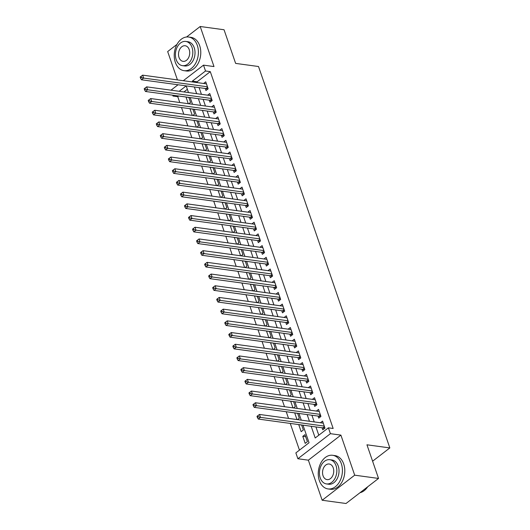 <?xml version="1.0" encoding="UTF-8"?>
<svg xmlns="http://www.w3.org/2000/svg" width="530" height="530" viewBox="0 0 530 530"><rect width="100%" height="100%" fill="white"/><g stroke="black" fill="none" stroke-linecap="round" stroke-linejoin="round"><path stroke-width="0.79" d="M178.67 96.003L177.762 96.705L172.992 96.049L172.694 95.188M176.987 44.387L167.672 51.562L177.431 79.904M183.307 80.706L203.507 65.137L214.001 66.568L200.201 26.5L224.044 29.753L235.625 63.395L258.514 66.515L389.841 447.923L366.952 444.802L378.533 478.438L346.01 503.5L322.167 500.247L354.696 475.178L340.896 435.11L330.409 433.679L297.88 458.742L295.866 452.892L309.05 442.729L303.001 425.166M340.896 435.11L308.367 460.173L322.167 500.247M308.367 460.173L297.88 458.742M177.762 96.705L179.769 102.522M181.492 107.537L183.797 114.222M185.52 119.237L187.825 125.921M189.548 130.936L191.853 137.621M193.582 142.636L195.881 149.321M197.61 154.336L199.909 161.021M201.638 166.036L203.937 172.72M205.666 177.735L207.965 184.42M209.694 189.435L211.993 196.12M213.722 201.135L216.021 207.82M217.75 212.835L220.049 219.519M221.778 224.535L224.077 231.219M225.806 236.234L228.105 242.919M229.834 247.934L232.14 254.619M233.862 259.634L236.168 266.318M237.89 271.334L240.196 278.018M241.918 283.033L244.224 289.718M245.953 294.733L248.252 301.418M249.981 306.433L252.28 313.117M254.009 318.132L256.308 324.817M258.037 329.832L260.336 336.51M262.065 341.532L264.364 348.21M266.093 353.232L268.392 359.91M270.121 364.932L272.42 371.609M274.149 376.631L276.448 383.309M278.177 388.331L280.476 395.009M282.205 400.031L284.511 406.709M286.233 411.731L288.539 418.408M290.261 423.43L299.457 450.122M200.201 26.5L186.58 36.994M378.533 478.438L354.696 475.178M205.243 88.483L205.951 90.531L208.144 88.835L205.733 81.819L203.58 83.475M209.27 100.183L209.979 102.23L212.172 100.534L209.761 93.518L207.608 95.175M213.298 111.883L214.007 113.93L216.207 112.234L213.789 105.218L211.636 106.874M217.327 123.583L218.035 125.63L220.235 123.934L217.817 116.911L215.664 118.574M221.361 135.282L222.063 137.33L224.263 135.634L221.845 128.611L219.692 130.274M225.389 146.982L226.091 149.029L228.291 147.333L225.873 140.311L223.72 141.974M229.417 158.682L230.119 160.729L232.319 159.033L229.901 152.011L227.748 153.673M233.445 170.382L234.147 172.429L236.347 170.733L233.929 163.71L231.776 165.373M237.473 182.081L238.175 184.129L240.375 182.433L237.957 175.41L235.804 177.073M241.501 193.781L242.203 195.828L244.403 194.132L241.985 187.11L239.838 188.773M245.529 205.481L246.231 207.528L248.431 205.832L246.013 198.81L243.866 200.472M249.557 217.181L250.266 219.228L252.459 217.532L250.041 210.509L247.894 212.172M253.585 228.874L254.294 230.928L256.487 229.232L254.069 222.209L251.922 223.872M257.613 240.574L258.322 242.627L260.515 240.931L258.103 233.909L255.95 235.565M261.641 252.273L262.35 254.327L264.543 252.631L262.131 245.609L259.978 247.265M265.669 263.973L266.378 266.02L268.577 264.331L266.159 257.308L264.006 258.965M269.697 275.673L270.406 277.72L272.606 276.031L270.187 269.008L268.034 270.664M273.732 287.373L274.434 289.42L276.633 287.73L274.215 280.708L272.062 282.364M277.76 299.072L278.462 301.119L280.661 299.43L278.243 292.408L276.09 294.064M281.788 310.772L282.49 312.819L284.69 311.13L282.271 304.107L280.118 305.764M285.816 322.472L286.518 324.519L288.717 322.83L286.299 315.807L284.146 317.463M289.844 334.172L290.546 336.219L292.745 334.529L290.327 327.507L288.174 329.163M293.872 345.871L294.574 347.918L296.773 346.229L294.355 339.207L292.209 340.863M297.9 357.571L298.602 359.618L300.801 357.929L298.383 350.906L296.237 352.563M301.928 369.271L302.637 371.318L304.829 369.629L302.411 362.606L300.265 364.262M305.956 380.971L306.665 383.018L308.857 381.328L306.439 374.306L304.293 375.962M309.984 392.67L310.693 394.717L312.885 393.028L310.474 386.006L308.321 387.662M314.012 404.37L314.721 406.417L316.913 404.728L314.502 397.705L312.349 399.362M318.04 416.07L318.749 418.117L320.948 416.428L318.53 409.405L316.377 411.061M305.697 436.746L302.776 436.349L305.194 443.365L307.393 441.675L304.975 434.653L302.776 436.349M301.663 425.047L298.748 424.649L301.166 431.665L303.365 429.976L301.643 424.981M297.635 413.347L294.72 412.95L296.999 419.568M293.607 401.647L290.692 401.25L292.971 407.868M289.579 389.947L286.664 389.55L288.943 396.168M285.551 378.248L282.636 377.85L284.915 384.469M281.523 366.548L278.608 366.15L280.887 372.769M277.495 354.848L274.58 354.451L276.859 361.069M273.467 343.149L270.545 342.751L272.831 349.369M269.439 331.449L266.517 331.051L268.796 337.67M265.411 319.749L262.489 319.351L264.768 325.97M261.383 308.049L258.461 307.652L260.74 314.27M257.355 296.349L254.433 295.952L256.712 302.57M253.327 284.65L250.405 284.252L252.684 290.871M249.292 272.95L246.377 272.552L248.656 279.171M245.264 261.25L242.349 260.853L244.628 267.471M241.236 249.55L238.321 249.153L240.6 255.771M237.208 237.851L234.293 237.453L236.572 244.072M233.18 226.151L230.265 225.753L232.544 232.372M229.152 214.451L226.237 214.054L228.516 220.672M225.124 202.751L222.209 202.354L224.488 208.972M221.096 191.052L218.174 190.654L220.46 197.273M217.068 179.352L214.147 178.954L216.425 185.573M213.04 167.652L210.119 167.255L212.398 173.873M209.012 155.952L206.09 155.555L208.369 162.173M204.984 144.253L202.062 143.855L204.341 150.474M200.956 132.553L198.035 132.155L200.314 138.774M196.922 120.853L194.006 120.456L196.285 127.074M192.894 109.153L189.978 108.756L192.257 115.374M187.362 89.312L183.943 91.942M297.555 419.641L299.337 418.276L297.615 413.281M293.527 407.941L295.303 406.576L293.587 401.581M289.499 396.241L291.275 394.876L289.559 389.881M285.471 384.542L287.247 383.177L285.531 378.182M281.443 372.842L283.219 371.477L281.503 366.482M277.415 361.142L279.191 359.777L277.475 354.782M273.387 349.442L275.163 348.077L273.447 343.082M269.359 337.743L271.135 336.378L269.419 331.382M265.331 326.043L267.107 324.678L265.384 319.683M261.303 314.343L263.079 312.978L261.356 307.983M257.275 302.643L259.051 301.279L257.328 296.283M253.241 290.944L255.023 289.579L253.3 284.584M249.213 279.25L250.995 277.879L249.272 272.884M245.185 267.551L246.967 266.179L245.244 261.184M241.157 255.851L242.932 254.48L241.216 249.484M237.129 244.151L238.904 242.78L237.188 237.785M233.101 232.451L234.876 231.08L233.16 226.085M229.073 220.752L230.848 219.38L229.132 214.392M225.045 209.052L226.82 207.68L225.104 202.692M221.017 197.352L222.792 195.981L221.076 190.992M216.989 185.652L218.764 184.281L217.048 179.292M212.961 173.953L214.736 172.581L213.02 167.593M208.933 162.253L210.708 160.881L208.986 155.893M204.905 150.553L206.68 149.182L204.958 144.193M200.87 138.853L202.652 137.482L200.93 132.493M196.842 127.154L198.624 125.782L196.902 120.794M192.814 115.454L194.596 114.082L192.874 109.094M188.786 103.754L190.561 102.383L188.846 97.394M186.017 97.003L188.23 103.675M311.176 426.286L315.204 437.985L328.395 427.829L333.158 428.478L210.291 71.643L197.107 81.799L197.392 82.627M199.114 87.642L201.42 94.327M203.142 99.342L205.448 106.026M207.17 111.042L209.476 117.726M211.198 122.741L213.504 129.426M215.233 134.441L217.532 141.126M219.261 146.141L221.56 152.826M223.289 157.841L225.588 164.525M227.317 169.54L229.616 176.225M231.345 181.24L233.644 187.925M235.373 192.94L237.672 199.624M239.401 204.64L241.7 211.324M243.429 216.339L245.728 223.024M247.457 228.039L249.762 234.724M251.485 239.739L253.79 246.423M255.513 251.439L257.819 258.123M259.541 263.138L261.846 269.823M263.569 274.838L265.875 281.523M267.604 286.538L269.902 293.223M271.632 298.238L273.93 304.922M275.66 309.937L277.959 316.622M279.688 321.637L281.986 328.322M283.716 333.337L286.014 340.022M287.744 345.037L290.043 351.721M291.772 356.736L294.07 363.421M295.8 368.436L298.099 375.121M299.828 380.136L302.133 386.82M303.856 391.836L306.161 398.52M307.884 403.535L310.189 410.22M311.912 415.235L314.217 421.92M315.94 426.935L318.795 435.223M322.068 427.77L322.777 429.817L324.976 428.127L322.558 421.105L320.405 422.761M372.603 461.206L389.841 447.923M203.507 65.137L205.521 70.987L192.337 81.15L192.622 81.978M210.291 71.643L205.521 70.987M328.395 427.829L330.409 433.679M171.018 90.18L178.034 84.767M188.481 92.558L186.182 85.893L179.173 91.293M173.906 95.354L172.992 96.049M301.279 420.151L298.973 413.466M297.25 408.451L294.945 401.767M293.223 396.751L290.917 390.067M289.188 385.052L286.889 378.367M285.16 373.352L282.861 366.667M281.132 361.652L278.833 354.967M277.104 349.952L274.805 343.268M273.076 338.253L270.777 331.568M269.048 326.553L266.749 319.868M265.02 314.853L262.721 308.168M260.992 303.153L258.693 296.469M256.964 291.454L254.658 284.769M252.936 279.754L250.63 273.069M248.908 268.054L246.602 261.369M244.88 256.354L242.574 249.67M240.852 244.655L238.546 237.97M236.817 232.955L234.518 226.277M232.789 221.255L230.49 214.577M228.761 209.555L226.462 202.877M224.733 197.856L222.434 191.178M220.705 186.156L218.406 179.478M216.677 174.456L214.378 167.778M212.649 162.756L210.35 156.078M208.621 151.057L206.322 144.379M204.593 139.357L202.294 132.679M200.565 127.657L198.26 120.979M196.537 115.957L194.232 109.279M192.509 104.258L190.204 97.58M194.351 86.993L196.65 93.677M198.379 98.693L200.678 105.377M202.407 110.392L204.706 117.077M206.435 122.092L208.734 128.777M210.463 133.792L212.762 140.476M214.491 145.492L216.79 152.176M218.519 157.191L220.818 163.876M222.547 168.891L224.846 175.576M226.575 180.591L228.874 187.275M230.603 192.291L232.909 198.975M234.631 203.99L236.936 210.675M238.659 215.69L240.965 222.375M242.687 227.39L244.993 234.075M246.722 239.09L249.02 245.774M250.75 250.789L253.048 257.474M254.778 262.489L257.077 269.174M258.806 274.189L261.104 280.873M262.834 285.889L265.132 292.573M266.862 297.588L269.16 304.273M270.89 309.288L273.188 315.973M274.918 320.988L277.216 327.666M278.946 332.688L281.244 339.366M282.974 344.387L285.279 351.065M287.002 356.087L289.307 362.765M291.03 367.787L293.335 374.465M295.058 379.487L297.363 386.165M299.092 391.186L301.391 397.864M303.12 402.886L305.419 409.564M307.148 414.586L309.447 421.264M197.107 81.799L192.337 81.15M188.865 97.454L185.951 97.056M324.267 426.08L260.469 417.368L259.462 414.44L323.26 423.152M324.34 428.611L323.22 428.008A1.358 0.782 52.4 0 0 322.836 427.876L258.269 419.058L260.469 417.368L258.269 416.825L257.865 415.659L256.984 416.335L257.388 417.507L258.269 416.825M257.388 417.507L258.269 419.058M259.462 414.44L257.865 415.659M360.016 492.708A16.98 11.978 -82.2 0 0 367.688 486.798M319.345 480.577A16.98 11.978 -82.2 0 0 328.037 488.932A16.98 11.978 -82.2 0 0 339.836 481.247A16.98 11.978 -82.2 0 0 341.32 463.644A16.98 11.978 -82.2 0 0 332.628 455.29A16.98 11.978 -82.2 0 0 320.829 462.981A16.98 11.978 -82.2 0 0 319.345 480.577M328.037 488.932L330.422 489.256A16.98 11.978 -82.2 0 0 342.221 481.571A16.98 11.978 -82.2 0 0 343.705 463.969A16.98 11.978 -82.2 0 0 335.013 455.615L332.628 455.29M329.793 459.702L331.985 460A12.223 8.626 97.8 0 1 338.246 466.016A12.223 8.626 97.8 0 1 337.173 478.689A12.223 8.626 97.8 0 1 328.68 484.221L326.487 483.923A12.223 8.626 -82.2 0 0 334.98 478.391A12.223 8.626 -82.2 0 0 336.053 465.718A12.223 8.626 -82.2 0 0 329.793 459.702A12.223 8.626 -82.2 0 0 321.299 465.234A12.223 8.626 -82.2 0 0 320.226 477.908A12.223 8.626 -82.2 0 0 326.487 483.923M333.238 467.884A7.877 5.558 -82.2 0 0 329.203 464.008A7.877 5.558 -82.2 0 0 323.731 467.573A7.877 5.558 -82.2 0 0 323.042 475.741A7.877 5.558 -82.2 0 0 327.076 479.617A7.877 5.558 -82.2 0 0 332.548 476.053A7.877 5.558 -82.2 0 0 333.238 467.884M175.324 62.315A16.98 11.978 -82.2 0 0 184.016 70.669A16.98 11.978 -82.2 0 0 195.815 62.984A16.98 11.978 -82.2 0 0 197.299 45.381A16.98 11.978 -82.2 0 0 188.607 37.027A16.98 11.978 -82.2 0 0 176.808 44.719A16.98 11.978 -82.2 0 0 175.324 62.315M184.016 70.669L186.401 71A16.98 11.978 -82.2 0 0 198.2 63.309A16.98 11.978 -82.2 0 0 199.684 45.706A16.98 11.978 -82.2 0 0 190.992 37.358L188.607 37.027M185.772 41.439L187.965 41.737A12.223 8.626 97.8 0 1 194.225 47.753A12.223 8.626 97.8 0 1 193.159 60.427A12.223 8.626 97.8 0 1 184.659 65.959L182.466 65.66A12.223 8.626 -82.2 0 0 190.959 60.129A12.223 8.626 -82.2 0 0 192.032 47.455A12.223 8.626 -82.2 0 0 185.772 41.439A12.223 8.626 -82.2 0 0 177.278 46.978A12.223 8.626 -82.2 0 0 176.205 59.645A12.223 8.626 -82.2 0 0 182.466 65.66M189.217 49.621A7.877 5.558 -82.2 0 0 185.189 45.746A7.877 5.558 -82.2 0 0 179.71 49.31A7.877 5.558 -82.2 0 0 179.021 57.479A7.877 5.558 -82.2 0 0 183.055 61.354A7.877 5.558 -82.2 0 0 188.528 57.79A7.877 5.558 -82.2 0 0 189.217 49.621M320.239 414.38L256.44 405.669L255.433 402.74L319.232 411.452M320.312 416.911L319.192 416.308A1.358 0.782 52.4 0 0 318.808 416.176L254.241 407.358L256.44 405.669L254.241 405.125L253.837 403.959L252.956 404.635L253.36 405.808L254.241 405.125M253.36 405.808L254.241 407.358M255.433 402.74L253.837 403.959M316.211 402.681L252.412 393.969L251.406 391.041L315.204 399.752M316.284 405.212L315.165 404.609A1.358 0.782 52.4 0 0 314.774 404.476L250.213 395.658L252.412 393.969L250.206 393.426L249.809 392.26L248.928 392.935L249.332 394.108L250.206 393.426M249.332 394.108L250.213 395.658M251.406 391.041L249.809 392.26M312.183 390.981L248.385 382.269L247.377 379.341L311.176 388.053M312.256 393.512L311.136 392.909A1.358 0.782 52.4 0 0 310.746 392.776L246.185 383.958L248.385 382.269L246.178 381.726L245.781 380.56L244.9 381.236L245.304 382.408L246.178 381.726M245.304 382.408L246.185 383.958M247.377 379.341L245.781 380.56M308.155 379.281L244.356 370.569L243.349 367.641L307.148 376.353M308.228 381.812L307.102 381.209A1.358 0.782 52.4 0 0 306.718 381.077L242.157 372.259L244.356 370.569L242.15 370.026L241.753 368.86L240.872 369.536L241.276 370.708L242.15 370.026M241.276 370.708L242.157 372.259M243.349 367.641L241.753 368.86M304.127 367.582L240.328 358.87L239.315 355.941L303.12 364.653M304.2 370.112L303.074 369.509A1.358 0.782 52.4 0 0 302.69 369.377L238.129 360.559L240.328 358.87L238.122 358.326L237.718 357.16L236.844 357.836L237.248 359.009L238.122 358.326M237.248 359.009L238.129 360.559M239.315 355.941L237.718 357.16M300.099 355.882L236.294 347.17L235.287 344.242L299.092 352.953M300.172 358.412L299.046 357.81A1.358 0.782 52.4 0 0 298.662 357.677L234.101 348.859L236.294 347.17L234.094 346.627L233.69 345.461L232.816 346.136L233.213 347.309L234.094 346.627M233.213 347.309L234.101 348.859M235.287 344.242L233.69 345.461M296.071 344.182L232.266 335.47L231.259 332.542L295.064 341.254M296.144 346.713L295.018 346.11A1.358 0.782 52.4 0 0 294.634 345.977L230.073 337.159L232.266 335.47L230.066 334.927L229.662 333.761L228.788 334.437L229.185 335.609L230.066 334.927M229.185 335.609L230.073 337.159M231.259 332.542L229.662 333.761M292.043 332.482L228.238 323.77L227.231 320.842L291.036 329.554M292.11 335.013L290.99 334.41A1.358 0.782 52.4 0 0 290.606 334.278L226.045 325.46L228.238 323.77L226.038 323.227L225.634 322.061L224.76 322.737L225.157 323.909L226.038 323.227M225.157 323.909L226.045 325.46M227.231 320.842L225.634 322.061M288.015 320.782L224.21 312.071L223.203 309.142L287.008 317.854M288.081 323.313L286.962 322.71A1.358 0.782 52.4 0 0 286.578 322.578L222.01 313.76L224.21 312.071L222.01 311.527L221.606 310.361L220.725 311.037L221.129 312.21L222.01 311.527M221.129 312.21L222.01 313.76M223.203 309.142L221.606 310.361M283.981 309.083L220.182 300.371L219.175 297.443L282.974 306.154M284.053 311.613L282.934 311.011A1.358 0.782 52.4 0 0 282.55 310.878L217.982 302.06L220.182 300.371L217.982 299.828L217.578 298.662L216.697 299.337L217.101 300.51L217.982 299.828M217.101 300.51L217.982 302.06M219.175 297.443L217.578 298.662M279.953 297.383L216.154 288.671L215.147 285.743L278.946 294.455M280.026 299.914L278.906 299.311A1.358 0.782 52.4 0 0 278.522 299.178L213.954 290.36L216.154 288.671L213.954 288.128L213.55 286.962L212.669 287.638L213.073 288.81L213.954 288.128M213.073 288.81L213.954 290.36M215.147 285.743L213.55 286.962M275.925 285.683L212.126 276.971L211.119 274.043L274.918 282.755M275.998 288.214L274.878 287.611A1.358 0.782 52.4 0 0 274.494 287.479L209.926 278.661L212.126 276.971L209.926 276.428L209.522 275.262L208.641 275.938L209.045 277.11L209.926 276.428M209.045 277.11L209.926 278.661M211.119 274.043L209.522 275.262M271.897 273.983L208.098 265.272L207.091 262.343L270.89 271.055M271.969 276.514L270.85 275.911A1.358 0.782 52.4 0 0 270.466 275.779L205.898 266.961L208.098 265.272L205.898 264.735L205.494 263.562L204.613 264.238L205.017 265.411L205.898 264.735M205.017 265.411L205.898 266.961M207.091 262.343L205.494 263.562M267.869 262.284L204.07 253.572L203.063 250.644L266.862 259.356M267.941 264.815L266.822 264.212A1.358 0.782 52.4 0 0 266.438 264.079L201.87 255.261L204.07 253.572L201.87 253.035L201.466 251.863L200.585 252.538L200.989 253.711L201.87 253.035M200.989 253.711L201.87 255.261M203.063 250.644L201.466 251.863M263.841 250.584L200.042 241.872L199.035 238.944L262.834 247.656M263.913 253.115L262.794 252.512A1.358 0.782 52.4 0 0 262.403 252.379L197.842 243.561L200.042 241.872L197.836 241.335L197.438 240.163L196.557 240.839L196.961 242.011L197.836 241.335M196.961 242.011L197.842 243.561M199.035 238.944L197.438 240.163M259.813 238.884L196.014 230.172L195.007 227.244L258.806 235.956M259.885 241.422L258.766 240.812A1.358 0.782 52.4 0 0 258.375 240.68L193.814 231.868L196.014 230.172L193.808 229.636L193.41 228.463L192.529 229.139L192.933 230.311L193.808 229.636M192.933 230.311L193.814 231.868M195.007 227.244L193.41 228.463M255.785 227.185L191.986 218.473L190.979 215.544L254.778 224.256M255.857 229.722L254.731 229.112A1.358 0.782 52.4 0 0 254.347 228.98L189.786 220.169L191.986 218.473L189.78 217.936L189.382 216.763L188.501 217.439L188.905 218.612L189.78 217.936M188.905 218.612L189.786 220.169M190.979 215.544L189.382 216.763M251.757 215.485L187.958 206.773L186.944 203.845L250.75 212.556M251.829 218.022L250.703 217.413A1.358 0.782 52.4 0 0 250.319 217.28L185.758 208.469L187.958 206.773L185.752 206.236L185.348 205.064L184.473 205.739L184.877 206.912L185.752 206.236M184.877 206.912L185.758 208.469M186.944 203.845L185.348 205.064M247.729 203.785L183.923 195.073L182.916 192.145L246.722 200.857M247.802 206.322L246.675 205.713A1.358 0.782 52.4 0 0 246.291 205.58L181.73 196.769L183.923 195.073L181.724 194.536L181.32 193.364L180.445 194.04L180.843 195.212L181.724 194.536M180.843 195.212L181.73 196.769M182.916 192.145L181.32 193.364M243.701 192.085L179.895 183.373L178.888 180.445L242.694 189.157M243.773 194.623L242.647 194.013A1.358 0.782 52.4 0 0 242.263 193.881L177.702 185.069L179.895 183.373L177.696 182.837L177.292 181.664L176.417 182.34L176.815 183.512L177.696 182.837M176.815 183.512L177.702 185.069M178.888 180.445L177.292 181.664M239.673 180.385L175.867 171.674L174.86 168.745L238.666 177.457M239.739 182.923L238.619 182.313A1.358 0.782 52.4 0 0 238.235 182.181L173.674 173.37L175.867 171.674L173.668 171.137L173.264 169.964L172.389 170.64L172.787 171.813L173.668 171.137M172.787 171.813L173.674 173.37M174.86 168.745L173.264 169.964M235.645 168.686L171.839 159.974L170.832 157.046L234.638 165.757M235.711 171.223L234.591 170.614A1.358 0.782 52.4 0 0 234.207 170.481L169.64 161.67L171.839 159.974L169.64 159.437L169.236 158.265L168.355 158.94L168.759 160.113L169.64 159.437M168.759 160.113L169.64 161.67M170.832 157.046L169.236 158.265M231.61 156.986L167.811 148.274L166.804 145.352L230.603 154.058M231.683 159.523L230.563 158.914A1.358 0.782 52.4 0 0 230.179 158.781L165.612 149.97L167.811 148.274L165.612 147.737L165.208 146.565L164.326 147.241L164.731 148.413L165.612 147.737M164.731 148.413L165.612 149.97M166.804 145.352L165.208 146.565M227.582 145.286L163.783 136.574L162.776 133.653L226.575 142.358M227.655 147.824L226.535 147.214A1.358 0.782 52.4 0 0 226.151 147.082L161.584 138.27L163.783 136.574L161.584 136.038L161.18 134.865L160.298 135.541L160.703 136.714L161.584 136.038M160.703 136.714L161.584 138.27M162.776 133.653L161.18 134.865M223.554 133.586L159.755 124.875L158.748 121.953L222.547 130.665M223.627 136.124L222.507 135.514A1.358 0.782 52.4 0 0 222.123 135.382L157.556 126.571L159.755 124.875L157.556 124.338L157.152 123.165L156.27 123.841L156.675 125.014L157.556 124.338M156.675 125.014L157.556 126.571M158.748 121.953L157.152 123.165M219.526 121.887L155.727 113.175L154.72 110.253L218.519 118.965M219.599 124.424L218.479 123.815A1.358 0.782 52.4 0 0 218.095 123.682L153.528 114.871L155.727 113.175L153.528 112.638L153.124 111.466L152.243 112.141L152.647 113.314L153.528 112.638M152.647 113.314L153.528 114.871M154.72 110.253L153.124 111.466M215.498 110.187L151.699 101.475L150.692 98.553L214.491 107.265M215.571 112.724L214.451 112.115A1.358 0.782 52.4 0 0 214.067 111.982L149.5 103.171L151.699 101.475L149.5 100.939L149.096 99.766L148.214 100.442L148.619 101.614L149.5 100.939M148.619 101.614L149.5 103.171M150.692 98.553L149.096 99.766M211.47 98.487L147.671 89.775L146.664 86.854L210.463 95.566M211.543 101.025L210.423 100.422A1.358 0.782 52.4 0 0 210.032 100.283L145.472 91.471L147.671 89.775L145.465 89.239L145.068 88.066L144.186 88.742L144.591 89.914L145.465 89.239M144.591 89.914L145.472 91.471M146.664 86.854L145.068 88.066M207.442 86.787L143.643 78.076L142.636 75.154L206.435 83.866M207.515 89.325L206.395 88.722A1.358 0.782 52.4 0 0 206.004 88.583L141.444 79.772L143.643 78.076L141.437 77.539L141.04 76.366L140.159 77.042L140.563 78.215L141.437 77.539M140.563 78.215L141.444 79.772M142.636 75.154L141.04 76.366M324.572 426.961L323.22 428.008M324.459 426.624L322.836 427.876M320.544 415.262L319.192 416.308M320.431 414.924L318.808 416.176M316.516 403.562L315.165 404.609M316.397 403.224L314.774 404.476M312.488 391.862L311.136 392.909M312.369 391.524L310.746 392.776M308.46 380.162L307.102 381.209M308.341 379.825L306.718 381.077M304.432 368.469L303.074 369.509M304.313 368.125L302.69 369.377M300.404 356.769L299.046 357.81M300.285 356.425L298.662 357.677M296.376 345.07L295.018 346.11M296.257 344.725L294.634 345.977M292.348 333.37L290.99 334.41M292.229 333.025L290.606 334.278M288.32 321.67L286.962 322.71M288.201 321.326L286.578 322.578M284.292 309.97L282.934 311.011M284.173 309.626L282.55 310.878M280.257 298.271L278.906 299.311M280.145 297.926L278.522 299.178M276.229 286.571L274.878 287.611M276.117 286.226L274.494 287.479M272.201 274.871L270.85 275.911M272.089 274.527L270.466 275.779M268.173 263.171L266.822 264.212M268.061 262.827L266.438 264.079M264.145 251.472L262.794 252.512M264.026 251.127L262.403 252.379M260.117 239.772L258.766 240.812M259.998 239.427L258.375 240.68M256.089 228.072L254.731 229.112M255.97 227.728L254.347 228.98M252.061 216.373L250.703 217.413M251.942 216.028L250.319 217.28M248.033 204.673L246.675 205.713M247.914 204.328L246.291 205.58M244.005 192.973L242.647 194.013M243.886 192.628L242.263 193.881M239.977 181.273L238.619 182.313M239.858 180.929L238.235 182.181M235.949 169.573L234.591 170.614M235.83 169.236L234.207 170.481M231.921 157.874L230.563 158.914M231.802 157.536L230.179 158.781M227.887 146.174L226.535 147.214M227.774 145.836L226.151 147.082M223.859 134.474L222.507 135.514M223.746 134.136L222.123 135.382M219.831 122.774L218.479 123.815M219.718 122.437L218.095 123.682M215.803 111.075L214.451 112.115M215.69 110.737L214.067 111.982M211.775 99.375L210.423 100.422M211.656 99.037L210.032 100.283M207.747 87.675L206.395 88.722M207.627 87.337L206.004 88.583"/></g></svg>
